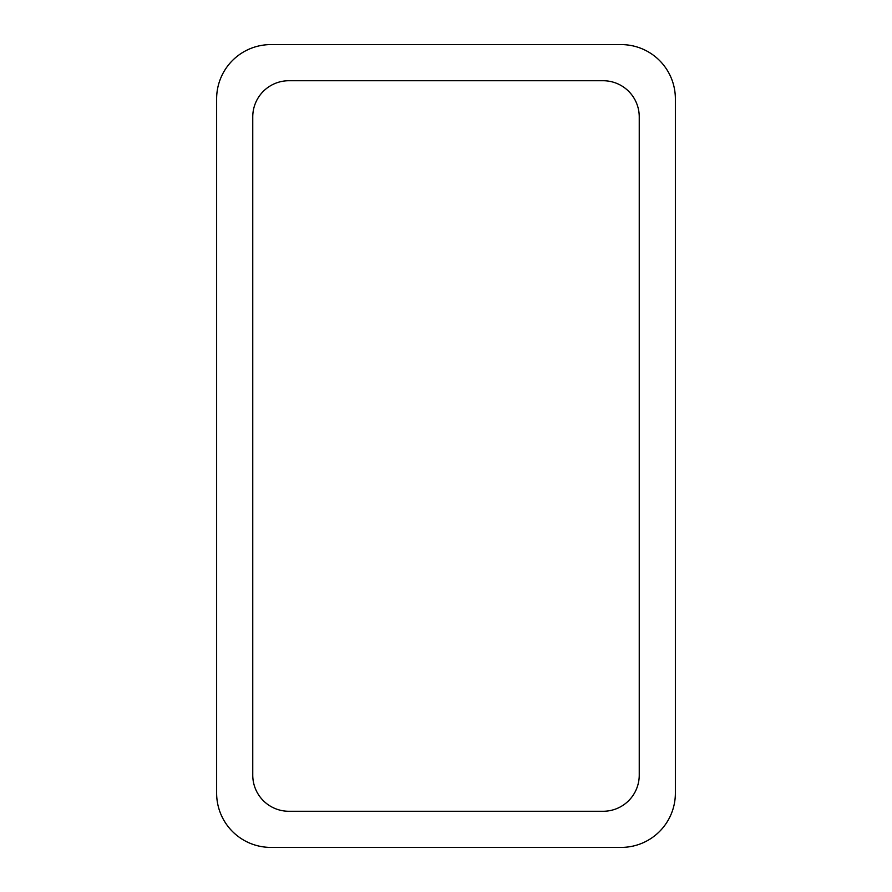 <?xml version="1.0" encoding="UTF-8"?>
<svg xmlns="http://www.w3.org/2000/svg" width="892" height="892" viewBox="0 0 892 892"><rect width="100%" height="100%" fill="white"/><g stroke="black" fill="none" stroke-linecap="round" stroke-linejoin="round"><path stroke-width="1.34" d="M270.822 44.6L621.178 44.6A54.189 54.189 0 0 1 675.367 98.789L675.367 793.211A54.189 54.189 0 0 1 621.178 847.4L270.822 847.4A54.189 54.189 0 0 1 216.633 793.211L216.633 98.789A54.189 54.189 0 0 1 270.822 44.6M252.759 775.148L252.759 116.852A36.126 36.126 0 0 1 288.885 80.726L603.115 80.726A36.126 36.126 0 0 1 639.241 116.852L639.241 775.148A36.126 36.126 0 0 1 603.115 811.274L288.885 811.274A36.126 36.126 0 0 1 252.759 775.148"/></g></svg>
